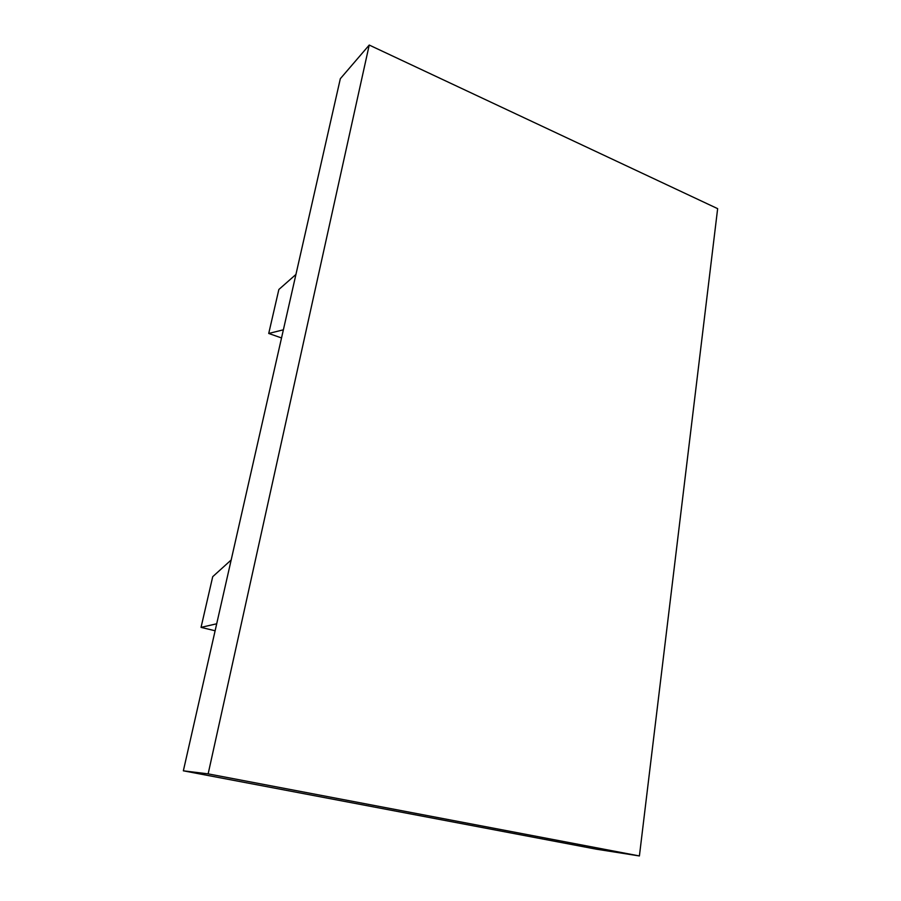 <?xml version="1.0" encoding="UTF-8"?>
<svg xmlns="http://www.w3.org/2000/svg" width="901" height="901" viewBox="0 0 901 901"><rect width="100%" height="100%" fill="white"/><g stroke="black" fill="none" stroke-linecap="round" stroke-linejoin="round"><path stroke-width="1.35" d="M231.174 559.971L212.715 576.685L201.047 627.378L215.114 630.768M295.933 274.456L278.859 289.491L268.723 333.46L283.376 329.811M216.691 623.785L201.047 627.378M281.529 337.954L268.723 333.46M639.406 855.95L596.327 849.181L183.353 770.817L208.142 773.869L639.406 855.95L717.647 208.649L369.23 45.05L208.142 773.869M369.23 45.05L340.33 78.702L183.353 770.817"/></g></svg>
